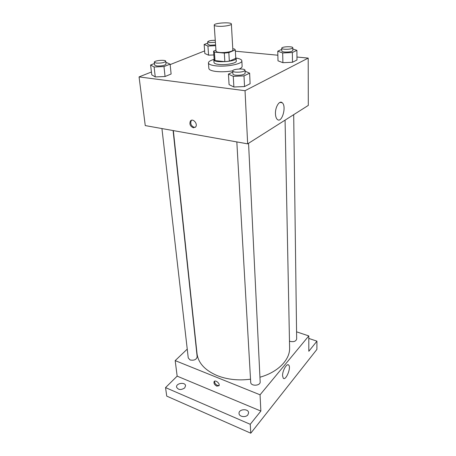 <?xml version="1.0" encoding="UTF-8"?>
<svg xmlns="http://www.w3.org/2000/svg" width="456" height="456" viewBox="0 0 456 456"><rect width="100%" height="100%" fill="white"/><g stroke="black" fill="none" stroke-linecap="round" stroke-linejoin="round"><path stroke-width="0.68" d="M217.991 26.26C215.591 26.066 214.331 25.678 214.217 25.108C213.699 22.96 231.619 21.831 231.374 24.025C231.751 25.308 223.366 26.722 217.991 26.26M231.374 24.025L232.851 50.012C233.233 51.494 225.013 53.038 219.729 52.446C217.369 52.195 216.127 51.733 216.007 51.072L214.217 25.108M235.302 49.875L235.763 58.345L229.339 61.161L228.826 52.611L235.302 49.892L234.333 48.917L232.782 48.775M215.945 50.171L213.562 51.135L214.405 52.127L224.312 53.096L228.826 52.611M214.405 52.127L215.004 60.614L224.848 61.651L224.312 53.096M215.004 60.614L214.16 59.679L213.562 51.243M229.339 61.161L224.848 61.651M214.109 59.001L213.801 59.707C213.431 63.23 236.932 61.754 236.122 58.305L235.729 57.638M236.122 58.305L236.276 61.098C236.795 63.19 225.908 65.328 218.914 64.456C215.802 64.085 214.16 63.43 214.001 62.5L213.801 59.707M235.763 58.345L235.302 49.892M236.06 58.049C239.742 58.653 241.669 59.571 241.851 60.808C242.649 63.937 226.25 67.163 215.739 65.841C211.105 65.276 208.671 64.296 208.432 62.911C208.455 61.663 210.256 60.505 213.835 59.451M232.737 70.817C226.985 71.803 221.451 72.025 216.133 71.478C211.521 70.891 209.093 69.882 208.854 68.457L208.432 62.911M241.851 60.808L242.13 66.365C242.153 67.243 241.201 68.115 239.28 68.976M207.765 43.092L204.14 44.477L204.841 53.517L208.603 55.176L213.824 54.948L208.603 55.176L207.919 46.05L215.637 45.697M281.762 49.345L277.761 51.197L277.995 60.819L282.891 62.683L292.495 62.267L296.987 59.987L296.89 50.342L292.82 48.963M151.42 72.008L139.063 76.91L245.032 90.704L308.199 58.1L296.959 57.034M277.864 55.222L235.37 51.192M204.641 50.918L170.145 64.592M154.464 63.515L150.6 64.997L151.757 74.835L155.262 76.933L165.061 76.517L171.12 74.009L170.099 64.142L165.83 62.227M232.788 72.065L228.433 74.083L229.077 84.611L233.882 87.005L244.536 86.566L250.11 83.739L249.631 73.182L245.043 71.153M308.199 58.1L308.302 105.41L247.659 143.851L145.259 125.588L139.063 76.91M247.659 143.851L245.032 90.704M275.458 113.755C275.128 107.086 279.465 100.058 282.184 102.714C286.898 106.185 281.854 123.679 277.345 119.455C276.199 118.412 275.572 116.514 275.458 113.755M193.361 127.788C190.203 126.335 189.223 124.083 190.426 121.028C192.751 117.768 198.212 123.952 195.641 126.945L193.361 127.788M195.322 127.281L194.216 127.332C191.058 125.884 190.084 123.633 191.286 120.584L191.617 120.241M250.526 379.204C238.425 380.754 227.327 379.563 217.233 375.636C204.961 370.323 198.229 363.005 197.026 353.685L173.348 130.593M285.074 120.133L289.611 347.86C290.113 359.607 278.188 372.142 259.943 377.22M236.824 141.913L250.703 382.282C250.697 386.466 260.615 385.987 260.165 381.82L248.554 143.281M173.098 130.547L197.157 356.826C196.433 359.659 194.068 360.702 190.072 359.955L188.26 357.971L161.931 128.558M293.692 114.673L296.668 338.99C295.972 341.31 293.824 342.114 290.221 341.396L289.474 341.071M187.245 349.119L175.184 360.61L260.057 394.805L308.792 335.924L296.577 331.831M250.241 424.297L250.783 433.2L166.731 396.116L165.539 387.594L250.241 424.297L260.86 411.061L260.057 394.805M175.184 360.61L177.156 376.143L165.539 387.594M250.783 433.2L316.892 349.427L316.937 341.168L308.797 338.426M308.792 335.924L308.826 351.28L316.937 341.168M282.566 375.864C282.281 370.939 286.835 362.913 288.654 365.045C291.492 367.222 285.918 381.051 283.296 378.252L282.566 375.864M177.156 376.143L260.86 411.061M216.754 386.135C214.542 384.864 213.653 383.371 214.086 381.649C215.221 379.375 220.368 383.667 218.994 385.753L216.754 386.135M219.091 385.531L217.404 385.428C215.352 384.294 214.434 382.869 214.645 381.159M184.686 387.942C180.946 390.279 178.239 390.005 176.569 387.115C175.862 383.188 185.296 381.752 185.564 385.742L184.686 387.942M247.887 414.84C245.704 417.81 239.041 416.767 239.035 413.467C238.499 408.969 248.537 408.285 248.6 412.811L247.887 414.84M228.433 74.083L233.267 76.357L244.006 75.901L249.631 73.182M244.997 70.252L245.146 73.296C244.063 74.795 240.916 75.434 235.718 75.194C233.934 74.966 232.993 74.567 232.896 73.997L232.725 70.959C232.332 68.913 245.168 68.172 244.997 70.252C243.909 71.734 240.762 72.361 235.547 72.133C233.757 71.911 232.816 71.518 232.725 70.959M229.077 84.611L233.882 87.005L233.267 76.357M233.882 87.005L244.536 86.566L244.006 75.901M244.536 86.566L250.11 83.739M277.761 51.197L282.686 52.964L292.359 52.531L296.89 50.342M292.809 47.783L292.843 50.565C291.943 51.705 289.212 52.195 284.658 52.03C282.834 51.841 281.882 51.499 281.797 51.004L281.74 48.228C281.449 46.58 293.026 46.113 292.809 47.783C291.903 48.912 289.167 49.396 284.601 49.242C282.777 49.054 281.825 48.718 281.74 48.228M277.995 60.819L282.891 62.683L282.686 52.964M282.891 62.683L292.495 62.267L292.359 52.531M292.495 62.267L296.987 59.987M150.6 64.997L154.117 66.992L163.983 66.559L170.099 64.142M165.722 61.241L166.024 64.085C164.867 65.504 161.777 66.126 156.761 65.96L154.641 65.083L154.316 62.238C153.866 60.5 165.796 59.462 165.722 61.241C164.559 62.643 161.464 63.264 156.442 63.105L154.316 62.238M151.757 74.835L155.262 76.933L154.117 66.992M155.262 76.933L165.061 76.517L163.983 66.559M165.061 76.517L171.12 74.009M204.14 44.477L207.919 46.05M215.585 44.91L210.079 45.212L207.868 44.426L207.674 41.815C208.483 40.801 211.014 40.299 215.266 40.322M204.841 53.517L208.603 55.176M215.403 42.288L209.891 42.59L207.674 41.815M191.286 120.584L190.426 121.028M279.921 102.406L282.184 102.714M214.44 381.267L214.086 381.649M287.89 364.766L288.654 365.045"/></g></svg>
